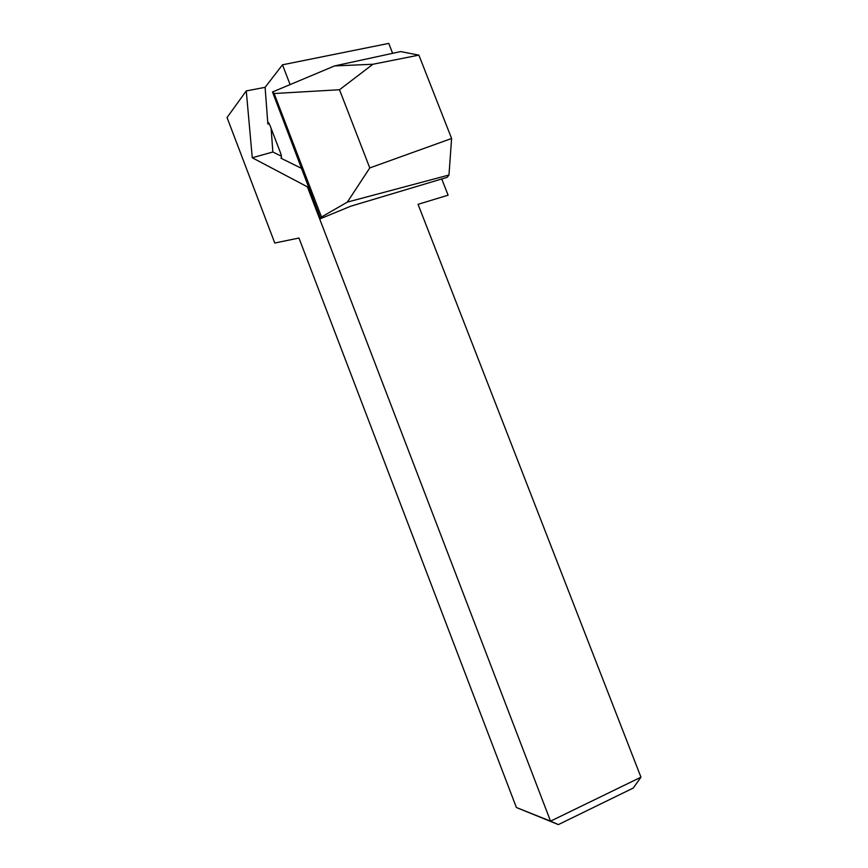 <?xml version="1.0" encoding="UTF-8"?>
<svg xmlns="http://www.w3.org/2000/svg" width="868" height="868" viewBox="0 0 868 868"><rect width="100%" height="100%" fill="white"/><g stroke="black" fill="none" stroke-linecap="round" stroke-linejoin="round"><path stroke-width="1.3" d="M269.264 123.647L267.865 124.037L265.109 87.332L246.262 90.923L227.036 117.527L274.776 243.029L298.961 238.027L516.384 807.511L550.54 821.15L640.964 777.196L418.061 204.327L448.094 195.191L441.758 178.971M267.865 124.037L268.462 122.583L270.1 125.697L280.266 152.258C281.601 155.839 281.818 157.813 280.917 158.182L281.33 158.074M301.261 168.24L280.917 158.182M290.096 84.597L282.491 64.807L265.109 87.332M640.964 777.196L633.26 788.046L558.374 824.6L550.54 821.15L307.37 186.815L308.281 186.555M392.629 53.317L388.755 43.4L282.491 64.807M307.37 186.815L252.262 157.759L246.262 90.923M558.374 824.6L516.384 807.511M252.262 157.759L272.845 152.008L271.174 128.963M281.416 156.207L272.845 152.008M272.509 91.986L274.125 93.516L339.507 89.74L372.914 64.254L418.886 55.129L400.647 51.581L334.56 65.925L272.509 91.986L320.585 218.638L321.486 217.011L347.363 202.092L448.973 175.021L451.599 138.489L369.779 167.936L347.363 202.092M339.507 89.74L369.779 167.936M451.599 138.489L418.886 55.129M274.125 93.516L321.486 217.011M334.56 65.925L372.914 64.254M320.585 218.638L350.748 206.204L447.15 177.354L448.973 175.021"/></g></svg>
